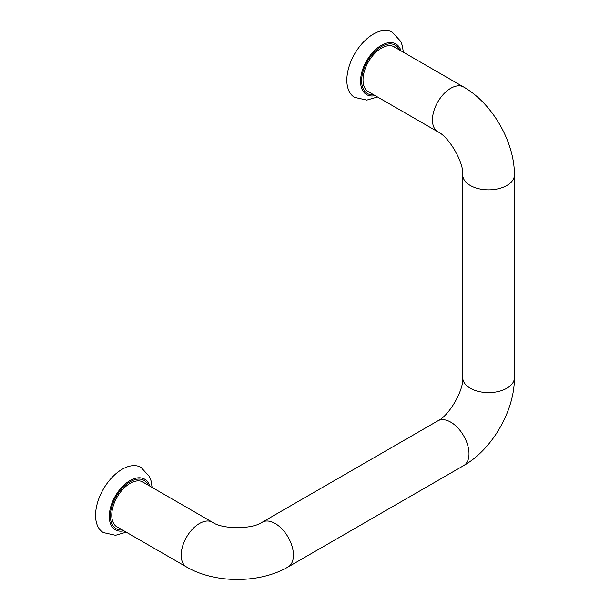 <?xml version="1.0" encoding="UTF-8"?>
<svg xmlns="http://www.w3.org/2000/svg" width="610" height="610" viewBox="0 0 610 610"><rect width="100%" height="100%" fill="white"/><g stroke="black" fill="none" stroke-linecap="round" stroke-linejoin="round"><path stroke-width="0.91" d="M144.181 482.838A25.948 14.983 120 0 0 143.083 482.083A25.948 14.983 120 0 0 130.105 483.372A25.948 14.983 120 0 0 113.155 506.231A25.948 14.983 120 0 0 117.135 527.025A25.948 14.983 120 0 0 118.332 527.604M116.952 526.918A25.948 14.983 120 0 0 117.974 527.391M143.823 482.624A25.948 14.983 120 0 0 142.9 481.984M126.262 532.179L115.557 535.29L103.364 532.591A37.652 21.739 -60 0 1 103.364 489.113A37.652 21.739 -60 0 1 141.017 467.382L149.435 476.555L151.028 480.741L152.111 487.413M395.44 47.633A25.948 14.983 120 0 0 394.342 46.878A25.948 14.983 120 0 0 381.372 48.167A25.948 14.983 120 0 0 364.422 71.034A25.948 14.983 120 0 0 368.394 91.828A25.948 14.983 120 0 0 369.599 92.4M368.219 91.721A25.948 14.983 120 0 0 369.233 92.194M395.082 47.428A25.948 14.983 120 0 0 394.167 46.779M377.529 96.982L366.823 100.093L354.631 97.386A37.652 21.739 -60 0 1 354.631 53.916A37.652 21.739 -60 0 1 392.283 32.178L400.701 41.35L402.295 45.544L403.378 52.208M148.291 485.209A27.907 16.112 120 0 0 130.105 481.77A27.907 16.112 120 0 0 110.761 511.211A27.907 16.112 120 0 0 122.45 529.976M123.906 530.822A29.257 16.889 -60 0 1 109.518 512.751A29.257 16.889 -60 0 1 129.976 480.596A29.257 16.889 -60 0 1 149.755 486.056M399.558 50.005A27.907 16.112 120 0 0 381.372 46.566A27.907 16.112 120 0 0 362.027 76.006A27.907 16.112 120 0 0 373.709 94.779M375.173 95.617A29.257 16.889 -60 0 1 360.784 77.546A29.257 16.889 -60 0 1 381.242 45.392A29.257 16.889 -60 0 1 401.022 50.851M141.886 481.511L212.394 522.221C222.261 529.442 252.372 529.442 262.247 522.221L437.812 420.854C449.006 415.921 464.058 389.843 462.738 377.681L462.738 174.956C464.058 162.794 449.006 136.716 437.812 131.783A25.849 14.922 -60 0 1 433.847 111.073A25.849 14.922 -60 0 1 450.737 88.297A25.849 14.922 -60 0 1 463.661 87.016L393.145 46.307M212.394 522.221A25.849 14.922 120 0 0 192.478 529.144A25.849 14.922 120 0 0 181.193 555.153A25.849 14.922 120 0 0 186.546 566.987C215.055 583.64 259.578 583.64 288.088 566.987L463.661 465.621C492.339 449.265 514.604 410.705 514.428 377.681L514.428 174.956C514.604 141.939 492.339 103.38 463.661 87.016M462.738 174.956A25.849 14.922 0 0 0 478.69 188.742A25.849 14.922 0 0 0 506.857 185.509A25.849 14.922 0 0 0 514.428 174.956M262.247 522.221A25.849 14.922 60 0 1 282.163 529.144A25.849 14.922 60 0 1 293.44 555.153A25.849 14.922 60 0 1 288.088 566.987M462.738 377.681A25.849 14.922 -0 0 0 478.69 391.467A25.849 14.922 -0 0 0 506.857 388.234A25.849 14.922 -0 0 0 514.428 377.681M437.812 420.854A25.849 14.922 60 0 1 457.729 427.778A25.849 14.922 60 0 1 469.014 453.794A25.849 14.922 60 0 1 463.661 465.621M437.812 131.783L367.304 91.073M116.037 526.278L186.546 566.987"/></g></svg>
